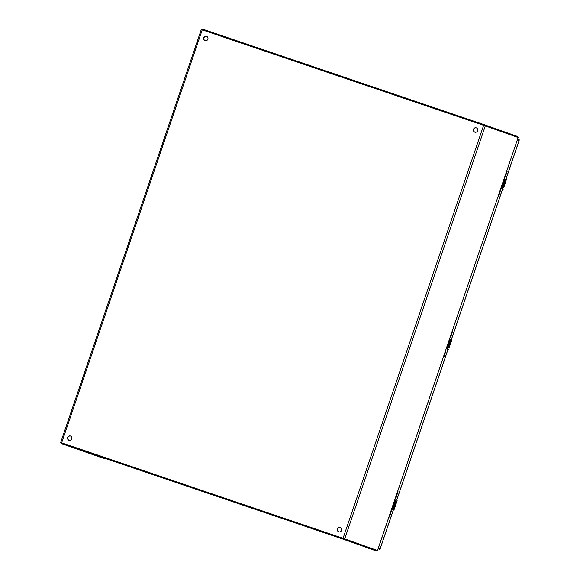 <?xml version="1.0" encoding="UTF-8"?>
<svg xmlns="http://www.w3.org/2000/svg" width="580" height="580" viewBox="0 0 580 580"><rect width="100%" height="100%" fill="white"/><g stroke="black" fill="none" stroke-linecap="round" stroke-linejoin="round"><path stroke-width="0.87" d="M477.623 130.71A2.284 2.189 109.5 0 1 474.795 132.153A2.284 2.189 109.5 0 1 473.49 129.275A2.284 2.189 109.5 0 1 476.31 127.854A2.284 2.189 109.5 0 1 477.623 130.71M207.857 39.179A2.284 2.189 109.5 0 1 205.03 40.629A2.284 2.189 109.5 0 1 203.725 37.751A2.284 2.189 109.5 0 1 206.545 36.33A2.284 2.189 109.5 0 1 207.857 39.179M71.797 438.857A2.284 2.189 109.5 0 1 68.969 440.3A2.284 2.189 109.5 0 1 67.664 437.422A2.284 2.189 109.5 0 1 70.484 436A2.284 2.189 109.5 0 1 71.797 438.857M341.562 530.381A2.284 2.189 109.5 0 1 338.735 531.831A2.284 2.189 109.5 0 1 337.43 528.953A2.284 2.189 109.5 0 1 340.257 527.532A2.284 2.189 109.5 0 1 341.562 530.381M61.32 442.743L343.041 538.312L377.544 550.492L376.826 550.246L376.608 551L342.896 539.088L61.639 443.664L104.567 458.708M377.493 550.478L518.136 137.496L483.633 125.316L201.332 29.544M476.419 127.897A2.284 2.189 -70.5 0 0 474.897 132.189M206.647 36.366A2.284 2.189 -70.5 0 0 205.131 40.665M70.593 436.044A2.284 2.189 -70.5 0 0 69.071 440.336M340.358 527.568A2.284 2.189 -70.5 0 0 338.836 531.86M201.949 29.747L202.173 29L202.739 29.188L483.995 124.613L517.672 136.51L517.425 137.243M366.255 547.491L376.608 551M376.572 550.986L376.826 550.246L343.15 538.349L61.886 442.924L61.32 442.736L61.103 443.49M503.81 185.194L504.39 185.614L503.621 187.884L504.107 186.202L503.302 187.427L503.578 186.02L502.846 187.608L504.564 183.831M504.426 185.252L503.672 185.353A1.638 0.464 -71.3 0 1 503.679 185.303A1.61 0.457 -71.3 0 1 504.049 184.135A1.638 0.464 -71.3 0 1 504.832 183.215A1.638 0.464 -71.3 0 1 504.984 183.606L504.498 185.042M505.753 181.62L506.333 179.655L505.165 183.338L505.572 181.62L504.658 183.157L505.165 180.786L504.868 182.533L505.724 181.004M505.165 183.338L504.73 184.629A1.638 0.464 108.7 0 0 504.781 183.207M504.854 179.14L501.642 187.789L501.685 188.913L502.882 189.326L501.947 189L501.729 187.819L501.685 188.913L502.563 189.058M502.925 187.637L503.578 186.02M503.382 187.449L503.933 186.144M504.76 182.49L505.165 180.786M504.614 183.12L505.506 181.656M503.904 185.223C504.433 183.672 504.673 183.483 504.622 184.672L504.52 183.802M506.267 179.474L505.39 179.321L504.542 179.967L501.852 187.862M504.571 179.582L505.31 179.133L504.419 179.923L501.729 187.819L504.332 179.901M394.625 505.92L395.212 506.34L394.436 508.609L394.922 506.927L394.291 508.211L394.4 506.746L393.661 508.334L395.379 504.557M395.241 505.977L394.487 506.079A1.638 0.464 -71.3 0 1 394.494 506.028A1.61 0.457 -71.3 0 1 394.864 504.861A1.638 0.464 -71.3 0 1 395.647 503.94A1.638 0.464 -71.3 0 1 395.807 504.332L395.313 505.767M396.568 502.345L397.148 500.38L395.988 504.063L396.387 502.345L395.473 503.882L395.98 501.512L395.683 503.259L396.546 501.729M395.988 504.063L395.546 505.354A1.638 0.464 108.7 0 0 395.596 503.933M397.083 500.199L396.205 500.047L395.357 500.692L396.249 499.902L395.864 499.772L395.147 500.627L392.464 508.515L392.5 509.639L393.697 510.052L392.762 509.726L392.544 508.544L392.508 509.639L393.378 509.784M393.74 508.363L394.4 506.746M394.197 508.174L394.748 506.869M395.575 503.215L395.98 501.512M395.429 503.846L396.321 502.382M394.719 505.948C395.248 504.397 395.488 504.209 395.437 505.397L395.342 504.527M392.457 508.914L395.234 500.649L392.464 508.515M449.217 345.557L449.804 345.977L449.029 348.246L449.514 346.564L448.884 347.848L448.992 346.383L448.253 347.971L449.971 344.194M449.834 345.615L449.079 345.716A1.638 0.464 -71.3 0 1 449.087 345.665A1.61 0.457 -71.3 0 1 449.457 344.498A1.638 0.464 -71.3 0 1 450.239 343.577A1.638 0.464 -71.3 0 1 450.392 343.969L449.906 345.404M451.16 341.982L451.74 340.018L450.58 343.701L450.979 341.982L450.065 343.519L450.573 341.149L450.276 342.896L451.138 341.366M450.58 343.701L450.138 344.991A1.638 0.464 108.7 0 0 450.189 343.57M450.261 339.503L447.057 348.152L447.093 349.276L448.289 349.689L447.354 349.363L447.137 348.181L447.093 349.276L447.97 349.421M448.333 348L448.992 346.383M448.789 347.812L449.34 346.506M450.167 342.852L450.573 341.149M450.022 343.483L450.914 342.019M449.311 345.586C449.841 344.034 450.08 343.846 450.029 345.035L449.928 344.165M451.675 339.837L450.798 339.684L449.95 340.329L447.267 348.225M449.978 339.945L450.718 339.496L449.826 340.286L447.057 348.152M394.922 506.927L393.972 509.987L393.378 509.95L380.219 548.608L378.377 548.042L380.147 548.665L378.377 548.042L380.147 548.665L379.893 549.405L378.116 548.803M517.548 139.236L519.317 139.867L519.064 140.606L517.295 139.976L519.064 140.606L517.295 139.976L519.064 140.606L505.876 179.336M506.833 170.716L507.116 171.499L505.339 176.719L504.636 177.161M500.54 190.247L498.727 196.142L498.024 196.576M452.56 331.187L450.747 337.082L450.044 337.524M445.947 350.61L444.135 356.504L443.432 356.939M397.967 491.55L396.154 497.444L395.451 497.887M391.355 510.973L389.542 516.867L388.839 517.302M202.239 29.848L61.647 442.845M343.041 538.312L483.633 125.316M344.708 538.885L485.3 125.889M484.974 124.954L484.728 125.686M483.995 124.613L483.742 125.353M202.739 29.188L202.485 29.928M61.639 443.664L61.886 442.924M342.896 539.088L343.15 538.349M343.875 539.429L344.129 538.689M504.1 186.202L503.621 187.884M505.579 181.859L504.984 183.606M504.542 179.967L505.049 179.046L505.521 179.372L502.265 188.942L502.882 189.326M506.238 179.459L505.434 179.176L506.412 179.684M501.642 187.789L501.642 188.188M396.401 502.584L395.807 504.332M396.249 499.902L397.053 500.185L396.249 499.902L393.08 509.668L393.697 510.052M395.357 500.692L392.674 508.587M395.386 500.308L395.864 499.772L396.205 500.047M395.864 499.772L395.147 500.627M449.507 346.564L449.029 348.246M450.986 342.222L450.392 343.969M449.95 340.329L450.457 339.409L450.928 339.735L447.673 349.305L448.289 349.689M451.646 339.822L450.841 339.539L451.82 340.047M449.739 340.264L447.049 348.551M380.147 548.665L393.334 509.929M396.698 500.061L447.927 349.566M451.291 339.699L502.519 189.203M389.049 516.7L389.542 516.867M391.319 511.647L390.826 511.48M395.661 497.277L396.154 497.444M397.931 492.224L397.438 492.058M443.642 356.337L444.135 356.504M445.911 351.284L445.418 351.118M450.254 336.915L450.747 337.082M452.523 331.861L452.03 331.695M498.235 195.975L498.727 196.142M500.504 190.921L500.011 190.755M504.839 176.552L505.339 176.719M507.116 171.499L506.623 171.332M60.682 442.518L201.282 29.522M377.544 550.492L518.136 137.496M517.454 137.257L517.708 136.525M201.92 29.739L202.173 29M61.32 442.736L61.074 443.475M451.334 339.713L502.563 189.225L503.15 189.261M393.972 509.987L394.436 508.609M396.742 500.076L447.97 349.588L448.558 349.624M519.086 140.701L505.927 179.35"/></g></svg>
